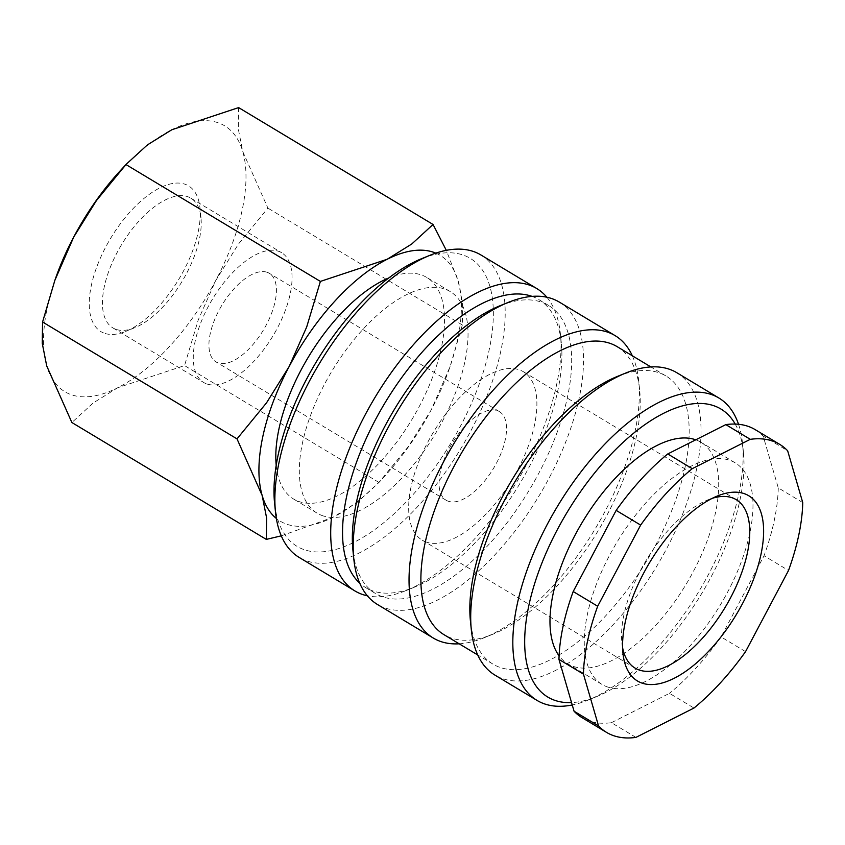 <?xml version="1.0" encoding="UTF-8"?>
<svg xmlns="http://www.w3.org/2000/svg" width="845" height="845" viewBox="0 0 845 845"><rect width="100%" height="100%" fill="white"/><g stroke="black" fill="none" stroke-linecap="round" stroke-linejoin="round"><path stroke-width="0.63" stroke-dasharray="4.22 3.17" d="M323.508 516.01A129.253 60.449 -59 0 1 317.086 513.147A129.253 60.449 -59 0 1 328.103 377.673A129.253 60.449 -59 0 1 443.836 288.736A129.253 60.449 -59 0 1 450.258 291.588A129.253 60.449 -59 0 1 439.252 427.063A129.253 60.449 -59 0 1 323.508 516.01M276.209 465.289A129.253 60.449 121 0 0 293.585 499.025A129.253 60.449 121 0 0 300.007 501.877A129.253 60.449 121 0 0 415.751 412.93A129.253 60.449 121 0 0 426.767 277.456A129.253 60.449 121 0 0 420.335 274.604A129.253 60.449 121 0 0 388.816 277.942M480.932 254.979A176.436 82.514 -59 0 1 465.901 439.896A176.436 82.514 -59 0 1 307.907 561.312A176.436 82.514 -59 0 1 299.141 557.415M421.486 258.739A168.028 78.585 -59 0 1 461.888 254.641A168.028 78.585 -59 0 1 460.567 425.975A168.028 78.585 -59 0 1 305.457 550.095A168.028 78.585 -59 0 1 274.572 503.145M532.086 296.394A168.028 78.585 -59 0 1 538.783 299.553A168.028 78.585 -59 0 1 561.312 342.785A168.028 78.585 -59 0 1 414.409 587.201A168.028 78.585 -59 0 1 373.997 591.299A168.028 78.585 -59 0 1 365.653 587.592A168.028 78.585 -59 0 1 359.716 583.156M499.817 305.827A168.028 78.585 -59 0 1 540.23 301.728A168.028 78.585 -59 0 1 548.574 305.436A168.028 78.585 -59 0 1 534.251 481.555A168.028 78.585 -59 0 1 383.788 597.183A168.028 78.585 -59 0 1 375.444 593.475A168.028 78.585 -59 0 1 352.914 550.232M559.274 302.066A176.436 82.514 -59 0 1 544.233 486.984A176.436 82.514 -59 0 1 386.249 608.389A176.436 82.514 -59 0 1 377.483 604.502M617.114 346.64A168.028 78.585 -59 0 1 639.644 389.872A168.028 78.585 -59 0 1 492.741 634.278A168.028 78.585 -59 0 1 452.339 638.387A168.028 78.585 -59 0 1 443.984 634.669M617.325 376.458A168.028 78.585 -59 0 1 657.727 372.36A168.028 78.585 -59 0 1 666.082 376.067A168.028 78.585 -59 0 1 651.759 552.186A168.028 78.585 -59 0 1 501.296 667.814A168.028 78.585 -59 0 1 492.941 664.107A168.028 78.585 -59 0 1 470.411 620.864M676.771 372.687A176.436 82.514 -59 0 1 661.741 557.615A176.436 82.514 -59 0 1 503.747 679.021A176.436 82.514 -59 0 1 494.98 675.134M608.453 687.281A129.253 60.449 -59 0 1 602.031 684.429A129.253 60.449 -59 0 1 613.047 548.954A129.253 60.449 -59 0 1 728.791 460.007A129.253 60.449 -59 0 1 735.213 462.859A129.253 60.449 -59 0 1 724.197 598.334A129.253 60.449 -59 0 1 608.453 687.281M695.741 439.812A129.253 60.449 -59 0 1 700.938 442.262A129.253 60.449 -59 0 1 689.921 577.737A129.253 60.449 -59 0 1 574.178 666.684A129.253 60.449 -59 0 1 567.755 663.832A129.253 60.449 -59 0 1 559.094 655.847M635.905 737.4L611.421 722.686A168.028 78.585 -59 0 1 590.401 721.376A168.028 78.585 -59 0 1 582.047 717.659M238.617 107.6L238.29 128.894L242.768 151.551L267.907 208.123L238.385 244.163L215.728 280.54L198.226 320.012L184.537 365.579L117.708 387.739A155.11 72.543 -59 0 1 72.543 395.122A155.11 72.543 -59 0 1 46.728 365.959A155.11 72.543 -59 0 1 55.802 277.678M119.726 171.324A155.11 72.543 -59 0 1 171.788 129.771A155.11 72.543 -59 0 1 216.954 122.388A155.11 72.543 -59 0 1 242.768 151.551A155.11 72.543 -59 0 1 215.728 280.54A155.11 72.543 -59 0 1 117.708 387.739L93.151 403.002L71.878 422.521M435.819 253.13A155.11 72.543 -59 0 1 458.191 281.036A155.11 72.543 -59 0 1 449.117 369.318A155.11 72.543 -59 0 1 431.151 410.026A155.11 72.543 -59 0 1 385.193 475.672A155.11 72.543 -59 0 1 333.131 517.235A155.11 72.543 -59 0 1 287.976 524.608A155.11 72.543 -59 0 1 276.347 518.439M116.61 329.55A75.68 35.395 121 0 0 134.809 327.702A75.68 35.395 121 0 0 200.973 217.63A75.68 35.395 121 0 0 190.822 198.152A75.68 35.395 121 0 0 187.062 196.484A75.68 35.395 121 0 0 119.293 248.557A75.68 35.395 121 0 0 112.85 327.881A75.68 35.395 121 0 0 116.61 329.55M207.437 384.148A75.68 35.395 121 0 0 275.206 332.074A75.68 35.395 121 0 0 281.66 252.75A75.68 35.395 121 0 0 277.899 251.081A75.68 35.395 121 0 0 210.13 303.154A75.68 35.395 121 0 0 203.677 382.479A75.68 35.395 121 0 0 207.437 384.148M105.171 333.511A85.028 39.768 121 0 0 125.609 331.441A85.028 39.768 121 0 0 199.959 207.754A85.028 39.768 121 0 0 184.326 183.999A85.028 39.768 121 0 0 105.836 246.814A85.028 39.768 121 0 0 105.171 333.511M448.716 501.381A51.703 24.178 -59 0 1 446.139 500.24A51.703 24.178 -59 0 1 450.554 446.054A51.703 24.178 -59 0 1 496.849 410.48A51.703 24.178 -59 0 1 499.416 411.621A51.703 24.178 -59 0 1 495.012 465.806A51.703 24.178 -59 0 1 448.716 501.381M266.735 272.153A51.703 24.178 121 0 0 220.439 307.738A51.703 24.178 121 0 0 216.035 361.924A51.703 24.178 121 0 0 218.601 363.065A51.703 24.178 121 0 0 264.897 327.49A51.703 24.178 121 0 0 269.301 273.305A51.703 24.178 121 0 0 266.735 272.153M622.596 647.682A98.231 45.947 -59 0 1 621.878 642.802A98.231 45.947 -59 0 1 707.761 499.923A98.231 45.947 -59 0 1 712.409 498.265M427.052 542.289A98.231 45.947 -59 0 1 422.173 540.124A98.231 45.947 -59 0 1 430.538 437.161A98.231 45.947 -59 0 1 518.503 369.561A98.231 45.947 -59 0 1 523.393 371.737A98.231 45.947 -59 0 1 515.017 474.689A98.231 45.947 -59 0 1 427.052 542.289M281.279 535.846L333.131 517.235L357.53 502.088L378.972 482.453L408.494 446.403L431.151 410.026L450.079 366.603L462.342 324.987L462.669 303.704L458.191 281.036L446.308 250.342M462.342 324.987L267.907 208.123M378.972 482.453L184.537 365.579M611.421 722.686L669.483 693.333L693.967 708.047M745.554 651.632L721.07 636.919L764.038 555.767L788.522 570.481M802.75 502.595L778.266 487.882L763.172 436.073L787.656 450.786M721.07 636.919A168.028 78.585 -59 0 1 669.483 693.333M778.266 487.882A168.028 78.585 -59 0 1 764.038 555.767M755.187 429.63A168.028 78.585 -59 0 1 763.172 436.073M735.203 424.063A168.028 78.585 -59 0 1 743.442 452.265A168.028 78.585 -59 0 1 596.538 696.671A168.028 78.585 -59 0 1 571.558 702.596M738.53 424.274A176.436 82.514 -59 0 1 742.533 443.403A176.436 82.514 -59 0 1 588.278 700.03A176.436 82.514 -59 0 1 572.245 704.973M632.324 355.777A176.436 82.514 -59 0 1 638.736 381.01A176.436 82.514 -59 0 1 484.481 637.637A176.436 82.514 -59 0 1 459.184 643.805M546.852 297.218A176.436 82.514 -59 0 1 560.404 333.923A176.436 82.514 -59 0 1 406.149 590.549A176.436 82.514 -59 0 1 367.374 595.799M317.086 513.147L293.585 499.025M375.444 593.475L365.653 587.592M492.941 664.107L477.742 654.97M602.031 684.429L567.755 663.832M190.822 198.152L281.66 252.75M200.973 217.63L199.959 207.754M134.809 327.702L125.609 331.441M446.139 500.24L216.035 361.924M635.049 668.078L422.173 540.124M621.878 642.802L622.945 653.164M707.761 499.923L717.416 495.994M736.27 499.691L523.393 371.737M499.416 411.621L269.301 273.305M112.85 327.881L203.677 382.479M385.193 475.672L378.666 482.78M449.117 369.318L450.079 366.603M735.213 462.859L700.938 442.262M743.442 452.265L742.533 443.403M596.538 696.671L588.278 700.03M666.082 376.067L650.882 366.931M639.644 389.872L638.736 381.01M492.741 634.278L484.481 637.637M548.574 305.436L538.783 299.553M561.312 342.785L560.404 333.923M414.409 587.201L406.149 590.549M450.258 291.588L426.767 277.456"/><path stroke-width="1.27" d="M388.816 277.942A129.253 60.449 121 0 0 276.209 465.289M367.374 595.799A176.436 82.514 -59 0 1 363.72 594.859A176.436 82.514 -59 0 1 354.953 590.961L299.141 557.415A176.436 82.514 -59 0 1 275.491 512.017A176.436 82.514 -59 0 1 429.746 255.38A176.436 82.514 -59 0 1 472.165 251.081A176.436 82.514 -59 0 1 480.932 254.979L536.744 288.525A176.436 82.514 -59 0 1 546.852 297.218M275.491 512.017L274.572 503.145A168.028 78.585 -59 0 1 421.486 258.739L429.746 255.38M354.953 590.961A176.436 82.514 -59 0 1 369.994 406.044A176.436 82.514 -59 0 1 527.977 284.628A176.436 82.514 -59 0 1 536.744 288.525M359.716 583.156A168.028 78.585 -59 0 1 383.926 404.649A168.028 78.585 -59 0 1 530.438 295.845A168.028 78.585 -59 0 1 532.086 296.394M459.184 643.805A176.436 82.514 -59 0 1 442.062 641.946A176.436 82.514 -59 0 1 433.295 638.049L377.483 604.502A176.436 82.514 -59 0 1 353.823 559.105L352.914 550.232A168.028 78.585 -59 0 1 499.817 305.827L508.077 302.468A176.436 82.514 -59 0 1 550.507 298.169A176.436 82.514 -59 0 1 559.274 302.066L615.086 335.613A176.436 82.514 -59 0 1 632.324 355.777M353.823 559.105A176.436 82.514 -59 0 1 508.077 302.468M433.295 638.049A176.436 82.514 -59 0 1 448.325 453.131A176.436 82.514 -59 0 1 606.319 331.715A176.436 82.514 -59 0 1 615.086 335.613M477.742 654.97L443.984 634.669A168.028 78.585 -59 0 1 458.307 458.56A168.028 78.585 -59 0 1 608.77 342.933A168.028 78.585 -59 0 1 617.114 346.64L650.882 366.931M572.245 704.973A176.436 82.514 -59 0 1 545.849 704.329A176.436 82.514 -59 0 1 537.082 700.442L494.98 675.134A176.436 82.514 -59 0 1 471.32 629.726L470.411 620.864A168.028 78.585 -59 0 1 617.325 376.458L625.585 373.099A176.436 82.514 -59 0 1 668.004 368.8A176.436 82.514 -59 0 1 676.771 372.687L718.873 397.995A176.436 82.514 -59 0 1 738.53 424.274M471.32 629.726A176.436 82.514 -59 0 1 625.585 373.099M537.082 700.442A176.436 82.514 -59 0 1 552.123 515.513A176.436 82.514 -59 0 1 710.106 394.108A176.436 82.514 -59 0 1 718.873 397.995M571.558 702.596A168.028 78.585 -59 0 1 556.126 700.769A168.028 78.585 -59 0 1 557.446 529.445A168.028 78.585 -59 0 1 712.567 405.315A168.028 78.585 -59 0 1 735.203 424.063M559.094 655.847A129.253 60.449 -59 0 1 585.11 517.689A129.253 60.449 -59 0 1 694.516 439.411A129.253 60.449 -59 0 1 695.741 439.812M725.813 424.612L667.751 453.955L692.235 468.669L750.297 439.326L725.813 424.612A168.028 78.585 -59 0 1 746.832 425.922A168.028 78.585 -59 0 1 755.187 429.63L779.671 444.343A168.028 78.585 -59 0 1 787.656 450.786L802.75 502.595A168.028 78.585 -59 0 1 788.522 570.481L745.554 651.632A168.028 78.585 -59 0 1 693.967 708.047L635.905 737.4A168.028 78.585 -59 0 1 614.885 736.09A168.028 78.585 -59 0 1 606.53 732.383A168.028 78.585 -59 0 1 598.545 725.929L583.451 674.13L558.967 659.406L574.061 711.215L598.545 725.929M750.297 439.326A168.028 78.585 -59 0 1 771.316 440.636A168.028 78.585 -59 0 1 779.671 444.343M606.53 732.383L582.047 717.659A168.028 78.585 -59 0 1 574.061 711.215M276.347 518.439A155.11 72.543 -59 0 1 262.151 495.445L266.64 518.112L266.302 539.395L71.878 422.521L46.728 365.959L42.25 343.292L42.577 322.008L54.84 280.392L73.769 236.97A155.11 72.543 -59 0 1 119.726 171.324L126.254 164.215L147.389 144.907L171.788 129.771L238.617 107.6L433.052 224.474L411.768 243.994L387.211 259.257A155.11 72.543 -59 0 1 432.376 251.884A155.11 72.543 -59 0 1 435.819 253.13M712.409 498.265A98.231 45.947 -59 0 1 731.379 497.525A98.231 45.947 -59 0 1 736.27 499.691A98.231 45.947 -59 0 1 727.894 602.654A98.231 45.947 -59 0 1 639.929 670.254A98.231 45.947 -59 0 1 635.049 668.078A98.231 45.947 -59 0 1 622.596 647.682M642.802 683.362A108.054 50.542 -59 0 1 622.945 653.164A108.054 50.542 -59 0 1 717.416 495.994A108.054 50.542 -59 0 1 743.399 493.364A108.054 50.542 -59 0 1 742.544 603.541A108.054 50.542 -59 0 1 642.802 683.362M289.191 366.455A155.11 72.543 -59 0 1 387.211 259.257L320.382 281.417L306.693 326.983L289.191 366.455L266.534 402.833L237.012 438.882L262.151 495.445A155.11 72.543 -59 0 1 289.191 366.455M446.308 250.342L433.052 224.474M266.302 539.395L281.279 535.846M54.84 280.392L55.802 277.678A155.11 72.543 -59 0 1 73.769 236.97L96.425 200.592L126.254 164.215M320.382 281.417L125.947 164.543M237.012 438.882L42.577 322.008M573.195 591.532L597.679 606.245L640.647 525.094L616.163 510.38L573.195 591.532A168.028 78.585 -59 0 0 558.967 659.406M640.647 525.094A168.028 78.585 -59 0 1 692.235 468.669M583.451 674.13A168.028 78.585 -59 0 1 597.679 606.245M616.163 510.38A168.028 78.585 -59 0 1 667.751 453.955"/></g></svg>
